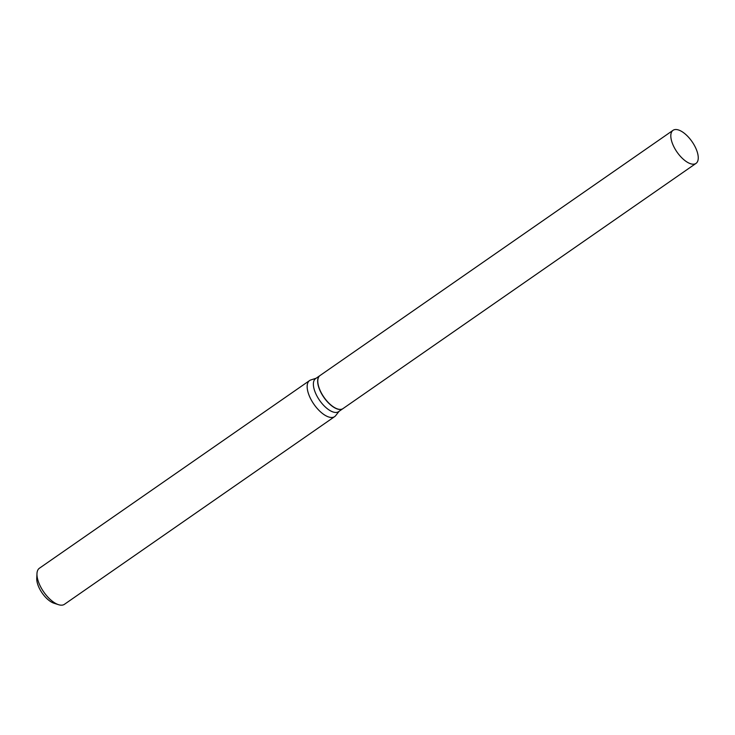 <?xml version="1.0" encoding="UTF-8"?>
<svg xmlns="http://www.w3.org/2000/svg" width="735" height="735" viewBox="0 0 735 735"><rect width="100%" height="100%" fill="white"/><g stroke="black" fill="none" stroke-linecap="round" stroke-linejoin="round"><path stroke-width="1.1" d="M695.604 147.79A20.13 9.142 -124.8 0 1 696.017 163.391A20.13 9.142 -124.8 0 1 673.462 145.916A20.13 9.142 -124.8 0 1 673.049 130.315A20.13 9.142 -124.8 0 1 695.604 147.79M696.017 163.391L342.988 408.605A20.13 9.142 -124.8 0 1 320.432 391.13A20.13 9.142 -124.8 0 1 320.019 375.539L673.049 130.315M342.923 408.651A20.13 9.142 -124.8 0 1 342.85 408.697A20.13 9.142 -124.8 0 1 320.304 391.231A20.13 9.142 -124.8 0 1 319.881 375.631A20.13 9.142 -124.8 0 1 319.955 375.585M339.092 411.306L335.647 415.67A21.958 9.968 -124.8 0 1 334.645 416.616L64.45 604.299A21.958 9.968 -124.8 0 1 58.524 604.684L53.995 603.233A17.567 7.975 -124.8 0 1 39.056 587.678A17.567 7.975 -124.8 0 1 36.75 578.408L36.971 573.649A21.958 9.968 -124.8 0 1 39.396 568.238L309.591 380.555A21.958 9.968 -124.8 0 1 310.832 379.949L316.123 378.24M58.524 604.684A21.958 9.968 -124.8 0 1 39.855 585.244A21.958 9.968 -124.8 0 1 36.971 573.649M334.645 416.616A21.958 9.968 -124.8 0 1 310.051 397.571A21.958 9.968 -124.8 0 1 309.591 380.555M342.85 408.697L338.578 411.664A20.13 9.142 -124.8 0 1 316.032 394.199A20.13 9.142 -124.8 0 1 315.609 378.598L319.881 375.631"/></g></svg>
